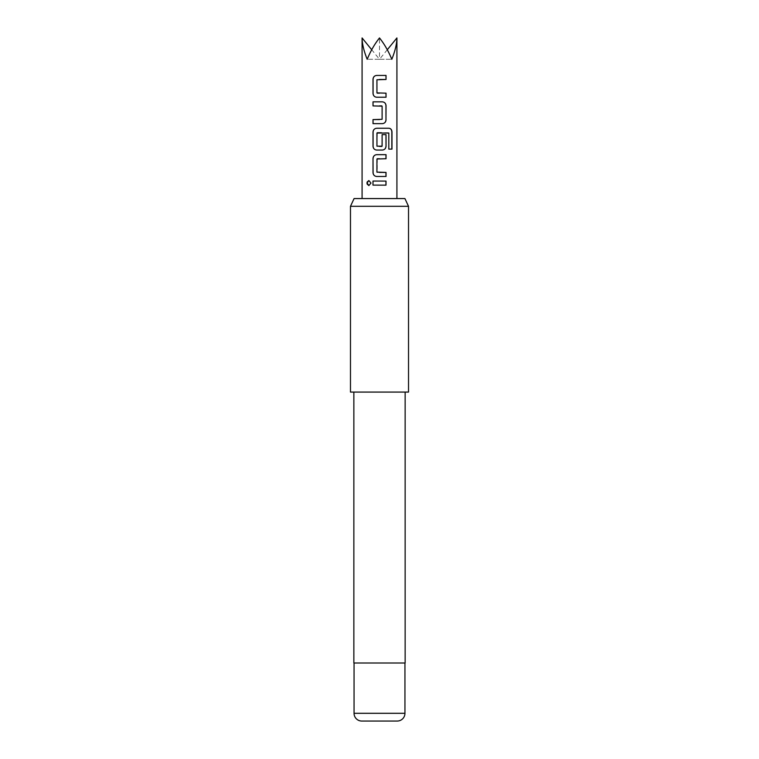 <?xml version="1.0" encoding="UTF-8"?>
<svg xmlns="http://www.w3.org/2000/svg" width="759" height="759" viewBox="0 0 759 759"><rect width="100%" height="100%" fill="white"/><g stroke="black" fill="none" stroke-linecap="round" stroke-linejoin="round"><path stroke-width="0.57" stroke-dasharray="3.79 2.85" d="M368.902 180.547L371.075 183.071L368.978 185.576M354.055 662.996L404.945 662.996L354.055 662.996M353.855 392.08L405.145 392.08L353.855 392.08M367.185 198.564L396.919 198.564L367.185 198.564M396.919 37.95C396.843 43.899 395.135 51.005 391.815 59.278C388.38 51.005 384.282 43.899 379.5 37.95C374.718 43.899 370.62 51.005 367.185 59.278C363.865 51.005 362.157 43.899 362.081 37.95M404.917 198.564L354.083 198.564M408.522 392.08L350.478 392.08M350.478 206.306L408.522 206.306M405.145 662.996L353.855 662.996M361.796 721.05L397.204 721.05M387.289 49.743L379.5 59.278L391.815 59.278L379.5 59.278L379.5 37.95L379.5 59.278L367.185 59.278L379.5 59.278L371.711 49.743M379.5 181.069L372.982 181.05M379.5 185.13L386.008 185.149M379.5 176.468L386.027 176.477M377.242 158.735L377.195 172.407M377.214 172.407L379.5 172.407M379.5 158.735L386.037 158.735M376.72 154.665L379.5 154.665M391.986 149.115L388.703 149.115L388.58 132.759M379.604 128.252L388.826 128.252M380.629 150.064L382.375 150.064M381.815 146.44L382.109 134.618M377.242 132.759L376.976 146.174L379.5 146.44M388.475 132.759L381.407 132.759M379.5 101.839L382.375 101.839M379.5 105.899L373.011 105.909M379.5 119.58L382.081 119.315L382.109 106.175M379.5 123.651L373.011 123.651M376.711 97.237L379.5 97.237M379.5 93.167L386.037 93.167M379.282 79.496L376.929 79.761L376.948 92.902M379.5 75.426L386.037 75.426M404.945 713.308L354.055 713.308"/><path stroke-width="1.14" d="M366.976 183.052L367.185 181.98L368.874 180.547L370.98 183.071L368.865 185.576L367.185 184.143L366.976 183.052L368.902 180.547M354.083 198.564L404.917 198.564L408.522 206.306L350.478 206.306L354.083 198.564M354.055 713.308L404.945 713.308A7.742 7.742 0 0 1 397.204 721.05L361.796 721.05A7.742 7.742 0 0 1 354.055 713.308L354.055 662.996M404.945 713.308L404.945 662.996M353.855 392.08L353.855 662.996L405.145 662.996L405.145 392.08M350.478 206.306L350.478 392.08L408.522 392.08L408.522 206.306M376.682 97.237C374.472 96.972 373.248 95.71 373.011 93.442L373.001 79.221C373.238 76.963 374.453 75.701 376.654 75.435L386.037 75.426L386.037 79.486L376.929 79.761L376.948 92.902L386.037 93.167L386.037 97.237L376.682 97.237C374.5 96.991 373.295 95.729 373.077 93.442L373.011 93.442M386.037 119.856C385.809 122.123 384.585 123.385 382.375 123.651L373.011 123.651L373.011 119.59L382.109 119.315L382.109 106.175L373.011 105.909L373.011 101.839L382.375 101.839C384.585 102.104 385.8 103.366 386.037 105.634L385.97 119.856C385.752 122.133 384.547 123.404 382.346 123.651L382.375 123.651M388.807 133.034L376.948 133.034L376.948 146.174L382.109 146.174L382.109 134.618L386.037 134.618L386.037 146.269C385.809 148.536 384.585 149.798 382.375 150.064L376.682 150.064C374.472 149.798 373.248 148.536 373.011 146.269L373.011 132.047C373.248 129.78 374.472 128.518 376.682 128.252L389.035 128.252C390.866 128.508 391.853 129.77 391.986 132.047L391.986 149.115L388.807 149.115L388.807 133.034M376.644 176.468C374.453 176.192 373.238 174.931 373.011 172.672L373.011 158.46C373.248 156.193 374.472 154.931 376.682 154.665L386.037 154.665L386.037 158.735L376.948 159.001L376.919 172.132L386.037 172.416L386.027 176.477L376.682 176.468C374.481 176.211 373.286 174.95 373.086 172.672L373.011 172.672M372.963 185.111L372.982 181.05L386.018 181.088L386.008 185.149L372.963 185.111L373.048 181.05M371.711 49.743L362.081 37.95C362.157 43.899 363.865 51.005 367.185 59.278C370.62 51.005 374.718 43.899 379.5 37.95C384.282 43.899 388.38 51.005 391.815 59.278C395.135 51.005 396.843 43.899 396.919 37.95L396.919 198.564M387.289 49.743L396.919 37.95M379.5 185.13L373.039 185.111M379.5 181.069L386.018 181.088M385.942 181.088L385.942 185.149M368.883 185.576L367.109 183.052M379.5 176.468L376.682 176.468M379.5 172.407L386.037 172.416M385.961 172.416L385.961 176.477M377.242 158.735L379.5 158.735M379.5 154.665L386.037 154.665M385.97 154.665L385.97 158.735M373.086 172.672L373.011 158.46M373.086 158.46C373.295 156.174 374.51 154.912 376.72 154.665M388.826 128.252L388.931 128.252C390.762 128.489 391.729 129.751 391.843 132.047L391.986 132.047M391.843 132.047L391.843 149.115M380.629 150.064L376.682 150.064C374.51 149.817 373.295 148.555 373.086 146.269L373.086 132.047C373.295 129.761 374.51 128.499 376.711 128.252L379.604 128.252M382.081 134.618L385.97 134.618L386.037 146.269M385.97 146.269C385.762 148.555 384.547 149.817 382.346 150.064M381.815 146.44L379.5 146.44M377.242 132.759L381.407 132.759M382.337 101.839C384.547 102.085 385.752 103.347 385.961 105.634L386.037 105.634M385.961 105.634L385.97 119.856M373.077 105.909L373.011 101.839M373.077 101.839L379.5 101.839M381.815 105.899L379.5 105.899M373.086 123.651L373.011 119.59M373.086 119.59L379.5 119.58M382.346 123.651L379.5 123.651M385.961 93.167L386.037 97.237M385.961 97.237L379.5 97.237M377.232 93.167L379.5 93.167M385.961 75.426L386.037 79.486M385.961 79.486L379.282 79.496M373.077 93.442L373.077 79.221C373.286 76.944 374.491 75.682 376.692 75.435L376.654 75.435M376.692 75.435L379.5 75.426M362.081 37.95L362.081 198.564"/></g></svg>
